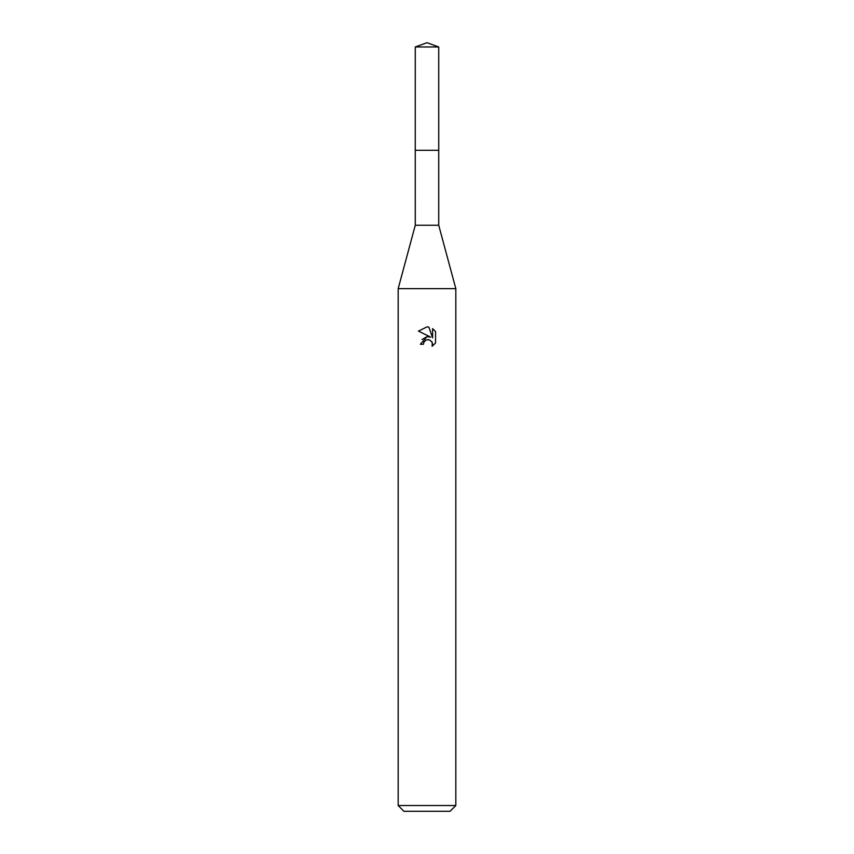 <?xml version="1.0" encoding="UTF-8"?>
<svg xmlns="http://www.w3.org/2000/svg" width="854" height="854" viewBox="0 0 854 854"><rect width="100%" height="100%" fill="white"/><g stroke="black" fill="none" stroke-linecap="round" stroke-linejoin="round"><path stroke-width="1.28" d="M415.279 46.97L438.721 46.97L427 42.7L415.279 46.97L415.257 150.304L438.732 150.304L438.721 225.242L455.822 288.652L455.822 805.535L398.177 805.535L403.942 811.3L450.058 811.3L455.822 805.535M438.721 46.97L438.742 150.304L415.257 150.304L415.279 225.242L438.721 225.242M415.279 225.242L398.177 288.652L455.822 288.652M423.403 344.269L423.883 342.176L423.403 344.269L420.371 344.269L427 336.689L430.672 337.138L418.439 331.106L427 326.879L428.857 327.082L432.594 337.842L432.594 328.63L435.561 331.63L435.561 342.998L432.124 346.297L432.252 342.475L429.765 339.988L427 339.743L428.388 339.646M431.804 341.643L432.604 344.237L432.124 346.297L435.561 342.998M430.672 337.138L429.146 336.732M427.032 336.689L421.993 339.518M426.285 339.967L423.883 342.176M435.561 331.63L432.594 328.63M428.857 327.082L427.192 326.89M427 326.879L418.439 331.106M398.177 288.652L398.177 805.535"/></g></svg>
